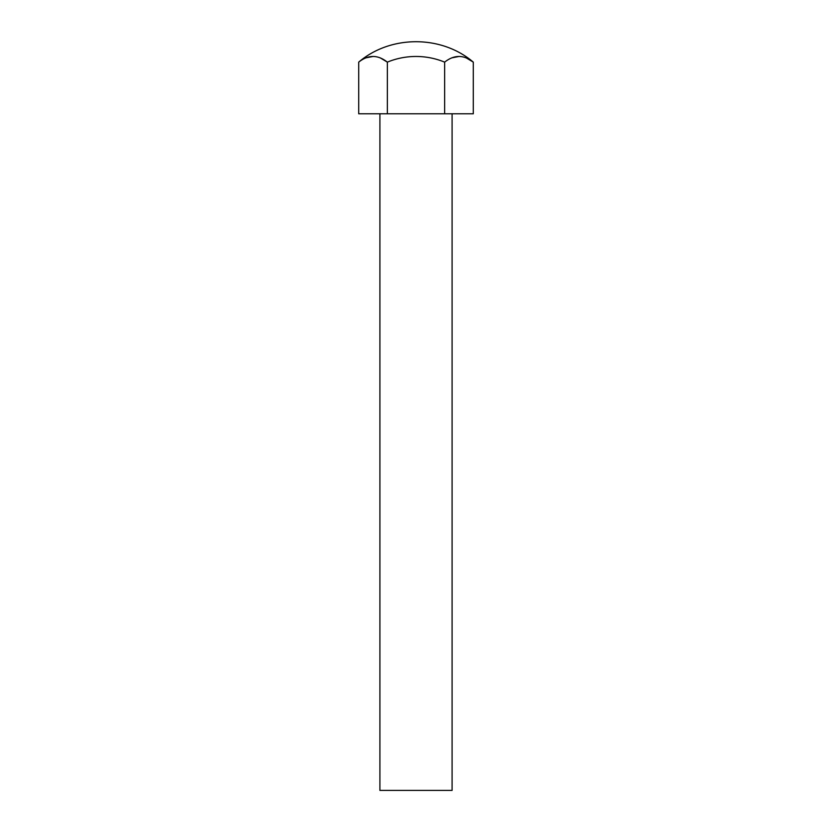 <?xml version="1.0" encoding="UTF-8"?>
<svg xmlns="http://www.w3.org/2000/svg" width="832" height="832" viewBox="0 0 832 832"><rect width="100%" height="100%" fill="white"/><g stroke="black" fill="none" stroke-linecap="round" stroke-linejoin="round"><path stroke-width="1.25" d="M379.912 113.776L379.912 790.4L452.088 790.4L452.088 113.776M387.348 113.776L387.348 62.13A75.348 75.348 0 0 1 444.652 62.13C454.168 54.59 463.715 54.59 473.294 62.13L473.294 113.776L358.706 113.776L358.706 62.13C368.222 54.59 377.78 54.59 387.348 62.13L380.266 57.876M373.006 56.472L365.83 57.855M444.652 62.13L444.652 113.776M358.706 62.13C390.572 34.913 441.428 34.913 473.294 62.13L466.211 57.876M458.973 56.472L451.766 57.866"/></g></svg>

